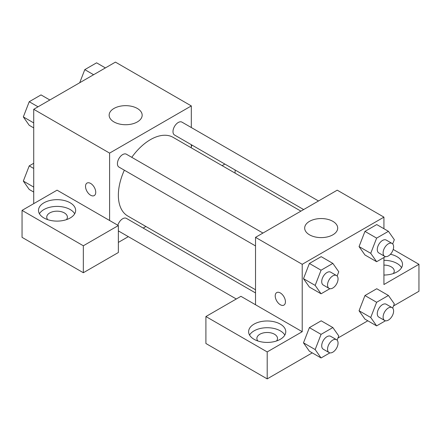 <?xml version="1.0" encoding="UTF-8"?>
<svg xmlns="http://www.w3.org/2000/svg" width="441" height="441" viewBox="0 0 441 441"><rect width="100%" height="100%" fill="white"/><g stroke="black" fill="none" stroke-linecap="round" stroke-linejoin="round"><path stroke-width="0.66" d="M33.725 203.654L33.725 109.296L115.437 62.115L191.317 105.923L191.317 127.543M191.317 144.698L191.317 147.856M192.017 145.1A18.572 10.722 180 0 1 191.317 146.566M222.126 165.645L224.86 164.063M235.092 169.972L235.092 173.131M137.327 108.453A16.51 9.531 180 0 1 142.162 115.195A16.51 9.531 180 0 1 125.652 124.726A16.51 9.531 180 0 1 109.142 115.195A16.51 9.531 180 0 1 119.335 106.386A16.51 9.531 180 0 1 137.327 108.453M109.6 220.5L57.071 190.17L22.05 210.39L83.338 245.775L118.359 225.555L109.6 220.5L109.6 153.104L33.725 109.296M109.6 153.104L191.317 105.923M87.02 183.07A7.221 4.167 -120 0 0 85.918 188.864A7.221 4.167 -120 0 0 90.637 195.225A7.221 4.167 60 0 1 85.912 188.864A7.221 4.167 60 0 1 87.02 183.076A7.221 4.167 60 0 1 94.242 187.243A7.221 4.167 60 0 1 94.242 195.584A7.221 4.167 60 0 1 90.631 195.225A7.221 4.167 -120 0 0 94.247 195.584M43.94 202.81A18.572 10.722 180 0 1 64.177 200.484A18.572 10.722 180 0 1 75.643 210.39A18.572 10.722 180 0 1 57.071 221.112A18.572 10.722 180 0 1 38.499 210.39A18.572 10.722 180 0 1 43.94 202.81M74.7 213.758A18.572 10.722 0 0 0 43.94 209.547A18.572 10.722 0 0 0 39.436 213.758M47.727 219.657A10.319 5.959 180 0 1 46.752 217.132A10.319 5.959 180 0 1 53.124 211.625A10.319 5.959 180 0 1 64.364 212.92A10.319 5.959 180 0 1 67.39 217.132A10.319 5.959 180 0 1 66.415 219.657M22.05 210.39L22.05 237.352L83.338 272.731L118.359 252.517L118.359 225.555M83.338 245.775L83.338 272.731M145.916 226.492L143.182 228.074M128.32 236.652L118.359 242.407M118.359 230.759A7.431 4.289 120 0 0 118.96 231.249L236.299 298.992M255.521 292.934L126.391 218.378A7.431 4.289 120 0 0 117.835 225.252M318.518 200.98L181.957 122.135A7.431 4.289 120 0 0 176.229 124.125A7.431 4.289 120 0 0 172.988 131.605A7.431 4.289 120 0 0 174.526 135.007L303.656 209.558M262.952 233.057L126.391 154.218A7.431 4.289 120 0 0 120.663 156.208A7.431 4.289 120 0 0 117.422 163.683A7.431 4.289 120 0 0 118.96 167.084L255.521 245.929M124.351 170.198A45.401 26.212 120 0 0 118.359 195.225A45.401 26.212 120 0 0 127.758 216.007L255.521 289.77M300.922 211.14L173.159 137.377A45.401 26.212 120 0 0 131.782 157.327M255.521 304.748L240.929 296.319L205.908 316.539L267.196 351.924L302.217 331.704L255.521 304.748L255.521 237.346L337.233 190.17L383.929 217.132L383.929 228.719M205.908 316.539L205.908 343.5L267.196 378.885L312.25 352.866M337.949 338.032L367.816 320.789M393.515 305.955L418.95 291.269L418.95 264.308L383.929 284.528L383.929 257.5M383.929 265.091A10.319 5.959 180 0 1 391.228 266.838A10.319 5.959 180 0 1 394.248 271.05A10.319 5.959 180 0 1 393.273 273.574M401.564 267.676A18.572 10.722 0 0 0 383.929 260.322M390.434 254.264A18.572 10.722 180 0 1 402.501 264.308A18.572 10.722 180 0 1 383.929 275.03M257.853 340.97A10.319 5.959 180 0 1 256.877 338.445A10.319 5.959 180 0 1 267.196 332.486A10.319 5.959 180 0 1 277.51 338.445A10.319 5.959 180 0 1 276.54 340.97M284.825 335.072A18.572 10.722 0 0 0 254.06 330.86A18.572 10.722 0 0 0 249.562 335.072M254.06 324.124A18.572 10.722 180 0 1 274.302 321.798A18.572 10.722 180 0 1 285.768 331.704A18.572 10.722 180 0 1 267.196 342.425A18.572 10.722 180 0 1 248.619 331.704A18.572 10.722 180 0 1 254.06 324.124M267.196 351.924L267.196 378.885M393.207 249.446L418.95 264.308M385.462 320.778L376.631 325.877L370.732 317.487L376.631 302.289L364.955 295.547L376.752 288.739L364.955 295.547L359.062 310.745L364.955 319.135L359.046 310.762M385.462 256.618L376.631 261.711L364.955 254.975L359.046 246.602M376.631 261.711L370.732 253.321L376.631 238.123L364.955 231.387L376.752 224.574L364.955 231.387L359.062 246.585L364.955 254.975M329.896 288.695L321.065 293.794L309.389 287.052L303.48 278.684M321.065 293.794L315.166 285.404L321.065 270.206L309.389 263.464L321.186 256.656L309.389 263.464L303.496 278.668L309.389 287.052M329.896 352.861L321.065 357.96L315.166 349.57L321.065 334.366L309.389 327.63L321.186 320.816L309.389 327.63L303.496 342.828L309.389 351.218L303.48 342.844M302.217 331.704L302.217 264.308L383.929 217.132M332.856 221.343A16.51 9.531 180 0 1 337.696 228.08A16.51 9.531 180 0 1 321.186 237.611A16.51 9.531 180 0 1 304.676 228.08A16.51 9.531 180 0 1 314.868 219.276A16.51 9.531 180 0 1 332.856 221.343M302.217 264.308L255.521 237.346M280.327 304.748A7.221 4.167 60 0 1 275.608 298.381A7.221 4.167 60 0 1 276.716 292.592A7.221 4.167 60 0 1 283.938 296.765A7.221 4.167 60 0 1 283.938 305.106A7.221 4.167 60 0 1 280.327 304.748M276.716 292.592A7.221 4.167 -120 0 0 275.614 298.381A7.221 4.167 -120 0 0 280.333 304.742A7.221 4.167 -120 0 0 283.938 305.1M321.065 270.206L332.861 263.398L338.76 271.788L337.117 276.016M336.516 275.531L330.678 272.163A7.431 4.289 120 0 0 324.951 274.153A7.431 4.289 120 0 0 321.71 281.628A7.431 4.289 120 0 0 323.247 285.029L329.085 288.397A7.431 4.289 120 0 0 336.516 284.109A7.431 4.289 120 0 0 336.516 275.531A7.431 4.289 120 0 0 330.789 277.521A7.431 4.289 120 0 0 327.547 284.996A7.431 4.289 120 0 0 329.085 288.397M315.166 285.404L303.496 278.668M332.861 263.398L321.186 256.656M376.631 238.123L388.427 231.316L394.326 239.706L392.683 243.934M392.082 243.449L386.244 240.08A7.431 4.289 120 0 0 380.517 242.07A7.431 4.289 120 0 0 377.276 249.545A7.431 4.289 120 0 0 378.813 252.947L384.651 256.32A7.431 4.289 120 0 0 392.082 252.031A7.431 4.289 120 0 0 392.082 243.449A7.431 4.289 120 0 0 386.355 245.439A7.431 4.289 120 0 0 383.113 252.919A7.431 4.289 120 0 0 384.651 256.32M370.732 253.321L359.062 246.585M388.427 231.316L376.752 224.574M321.065 334.366L332.861 327.558L338.76 335.948L337.117 340.176M336.516 339.691L330.678 336.323A7.431 4.289 120 0 0 324.951 338.313A7.431 4.289 120 0 0 321.71 345.788A7.431 4.289 120 0 0 323.247 349.189L329.085 352.563A7.431 4.289 120 0 0 336.516 348.274A7.431 4.289 120 0 0 336.516 339.691A7.431 4.289 120 0 0 330.789 341.687A7.431 4.289 120 0 0 327.547 349.162A7.431 4.289 120 0 0 329.085 352.563M321.065 357.96L309.389 351.218M315.166 349.57L303.496 342.828M332.861 327.558L321.186 320.816M376.631 302.289L388.427 295.476L394.326 303.866L392.683 308.099M392.082 307.614L386.244 304.246A7.431 4.289 120 0 0 380.517 306.236A7.431 4.289 120 0 0 377.276 313.711A7.431 4.289 120 0 0 378.813 317.112L384.651 320.48A7.431 4.289 120 0 0 392.082 316.191A7.431 4.289 120 0 0 392.082 307.614A7.431 4.289 120 0 0 386.355 309.604A7.431 4.289 120 0 0 383.113 317.079A7.431 4.289 120 0 0 384.651 320.48M376.631 325.877L364.955 319.135M370.732 317.487L359.062 310.745M388.427 295.476L376.752 288.739M33.725 127.901L29.227 125.305L23.329 116.915L29.227 101.717L41.024 94.903L49.833 99.991M33.725 122.912L23.329 116.915M38.042 106.805L29.227 101.717M79.705 82.748L84.793 69.634L96.59 62.826L105.399 67.914M93.608 74.722L84.793 69.634M33.725 192.061L29.227 189.465L23.329 181.075L29.227 165.877L33.725 163.28M33.725 187.078L23.329 181.075M33.725 168.473L29.227 165.877"/></g></svg>
